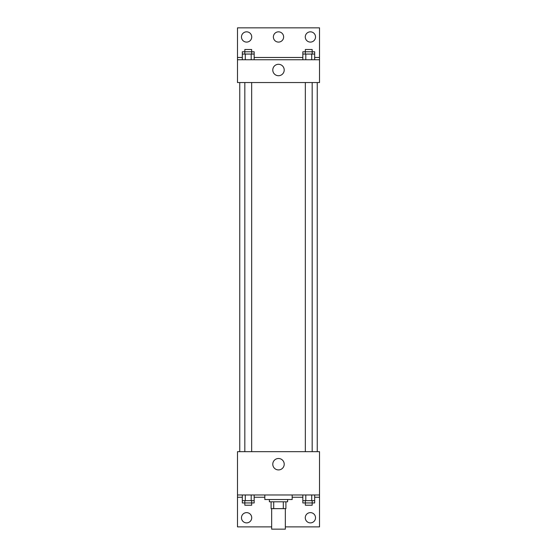 <?xml version="1.0" encoding="UTF-8"?>
<svg xmlns="http://www.w3.org/2000/svg" width="557" height="557" viewBox="0 0 557 557"><rect width="100%" height="100%" fill="white"/><g stroke="black" fill="none" stroke-linecap="round" stroke-linejoin="round"><path stroke-width="0.84" d="M271.663 508.645L271.663 529.15L285.337 529.15L285.337 508.645M283.297 501.808L283.297 508.645L271.092 508.645L271.092 501.808M283.297 508.645L285.908 508.645L285.908 501.808L285.908 508.645M287.614 499.525L287.614 501.808L269.386 501.808L269.386 499.525M273.703 501.808L273.703 508.645M264.826 494.971L264.826 499.525L292.174 499.525L292.174 494.971M237.484 494.971L237.484 451.678L319.516 451.678L319.516 494.971L237.484 494.971L237.484 526.873L271.663 526.873M319.516 494.971L319.516 526.873L285.337 526.873M272.784 464.211A5.716 5.716 0 0 1 281.355 459.26A5.716 5.716 0 0 1 281.355 469.161A5.716 5.716 0 0 1 272.784 464.211M319.516 497.248L314.677 497.248M302.841 497.248L292.174 497.248M264.826 497.248L254.159 497.248M242.323 497.248L237.484 497.248M305.271 517.759A5.124 5.124 0 0 1 312.964 513.317A5.124 5.124 0 0 1 312.964 522.194A5.124 5.124 0 0 1 305.271 517.759M241.473 517.759A5.124 5.124 0 0 1 249.16 513.317A5.124 5.124 0 0 1 249.16 522.194A5.124 5.124 0 0 1 241.473 517.759M317.239 82.54L317.239 451.678M312.178 451.678L312.178 82.54M251.66 82.54L251.66 451.678M319.516 82.54L237.484 82.54L237.484 27.85L319.516 27.85L319.516 82.54M319.516 59.752L237.484 59.752M272.784 70.008A5.716 5.716 0 0 1 281.355 65.058A5.716 5.716 0 0 1 281.355 74.951A5.716 5.716 0 0 1 272.784 70.008M237.484 57.475L242.323 57.475M254.159 57.475L302.841 57.475M314.677 57.475L319.516 57.475M273.376 36.964A5.124 5.124 0 0 1 281.062 32.522A5.124 5.124 0 0 1 281.062 41.406A5.124 5.124 0 0 1 273.376 36.964M251.729 36.964A5.124 5.124 0 0 1 244.036 41.406A5.124 5.124 0 0 1 244.036 32.522A5.124 5.124 0 0 1 251.729 36.964M315.527 36.964A5.124 5.124 0 0 1 307.84 41.406A5.124 5.124 0 0 1 307.84 32.522A5.124 5.124 0 0 1 315.527 36.964M312.178 54.057L312.178 49.496L305.34 49.496L305.34 51.773L314.677 51.773L314.677 54.057L302.841 54.057L302.841 59.752M314.677 54.057L314.677 59.752M311.718 54.057L311.718 59.752M305.8 54.057L305.8 59.752M251.66 54.057L251.66 49.496L244.822 49.496L244.822 51.773L254.159 51.773L254.159 54.057L242.323 54.057L242.323 59.752M254.159 54.057L254.159 59.752M251.2 54.057L251.2 59.752M245.282 54.057L245.282 59.752M305.34 54.057L305.34 51.773L302.841 51.773L302.841 54.057M244.822 54.057L244.822 51.773L242.323 51.773L242.323 54.057M314.677 494.971L314.677 500.666L302.841 500.666L302.841 502.943L312.178 502.943L312.178 505.227L305.34 505.227L305.34 500.666M302.841 494.971L302.841 500.666M311.718 494.971L311.718 500.666M305.8 494.971L305.8 500.666M312.178 500.666L312.178 502.943L314.677 502.943L314.677 500.666M254.159 494.971L254.159 500.666L242.323 500.666L242.323 502.943L251.66 502.943L251.66 505.227L244.822 505.227L244.822 500.666M242.323 494.971L242.323 500.666M251.2 494.971L251.2 500.666M245.282 494.971L245.282 500.666M251.66 500.666L251.66 502.943L254.159 502.943L254.159 500.666M239.761 82.54L239.761 451.678M305.34 451.678L305.34 82.54M244.822 82.54L244.822 451.678"/></g></svg>
